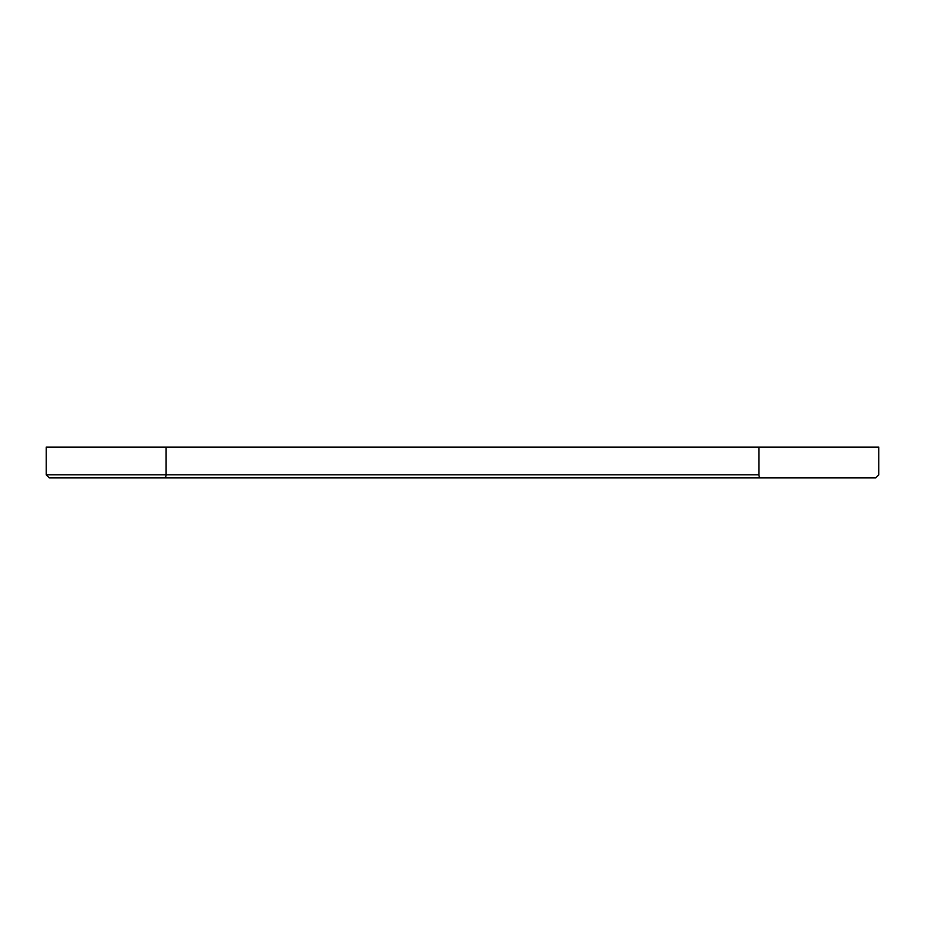 <?xml version="1.0" encoding="UTF-8"?>
<svg xmlns="http://www.w3.org/2000/svg" width="925" height="925" viewBox="0 0 925 925"><rect width="100%" height="100%" fill="white"/><g stroke="black" fill="none" stroke-linecap="round" stroke-linejoin="round"><path stroke-width="1.39" d="M805.525 447.087L119.475 447.087M805.525 477.913L164.141 477.913A3.087 1.966 -90 0 0 166.107 474.837L46.25 474.837L166.107 474.837A3.087 1.966 90 0 1 164.141 477.913L49.337 477.913L46.25 474.837L46.25 447.087L166.107 447.087L166.107 474.837L758.893 474.837A3.087 1.966 90 0 0 760.859 477.913L119.475 477.913M875.663 477.913L760.859 477.913A3.087 1.966 -90 0 1 758.893 474.837L758.893 447.087L166.107 447.087L166.107 474.837L758.893 474.837L758.893 447.087L878.75 447.087L878.75 474.837L875.663 477.913"/></g></svg>
